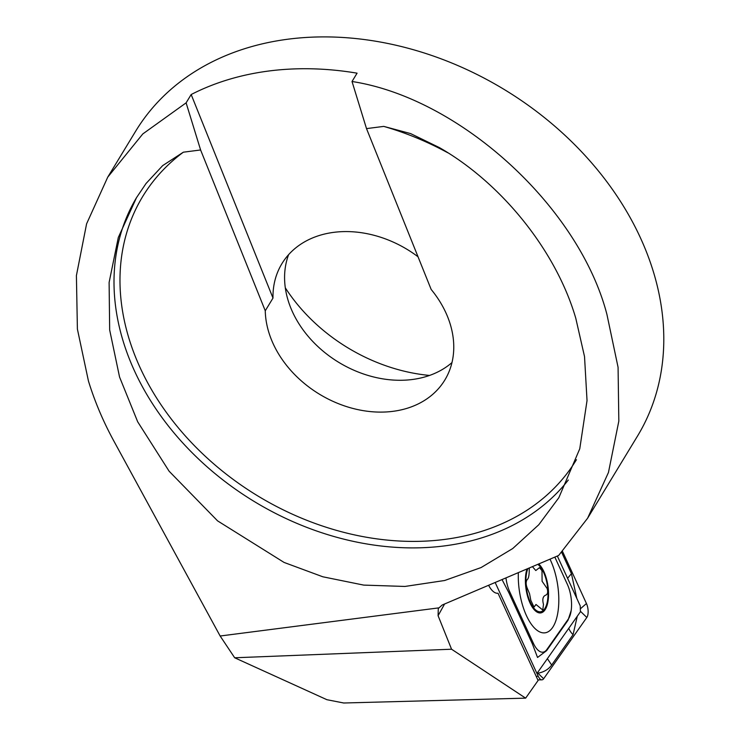 <?xml version="1.0" encoding="UTF-8"?>
<svg xmlns="http://www.w3.org/2000/svg" width="740" height="740" viewBox="0 0 740 740"><rect width="100%" height="100%" fill="white"/><g stroke="black" fill="none" stroke-linecap="round" stroke-linejoin="round"><path stroke-width="1.11" d="M525.64 698.144L343.721 703L326.895 699.698L234.682 657.777L220.15 636.012L113.757 440.855C103.193 421.467 94.757 401.524 88.449 381.045L77.395 329.078L76.405 275.595L86.589 223.841L107.744 177.138L135.642 131.221A293.595 227.032 31.3 0 1 397.204 45.529A293.595 227.032 31.3 0 1 645.798 250.286A293.595 227.032 31.3 0 1 637.491 436.091L587.606 518.222L558.645 555.481L442.233 604.996L438.284 608.511L438.089 615.708L451.557 649.221L525.64 698.144L538.091 680.476L498.029 593.249A24.661 10.564 -98.4 0 1 488.604 585.275A24.661 10.564 -98.4 0 0 498.029 593.249L535.695 675.25M265.262 310.791A99.826 77.191 -148.7 0 0 271.367 339.549A99.826 77.191 -148.7 0 0 355.885 409.174A99.826 77.191 -148.7 0 0 444.823 380.036A99.826 77.191 -148.7 0 0 447.644 316.859A99.826 77.191 -148.7 0 0 431.161 289.442L366.513 128.612L383.764 126.392L410.589 133.579L439.329 147.565C502.118 183.492 556.313 251.313 575.794 318.32L584.526 356.606L587.033 400.571L579.762 448.782L558.811 497.752L538.776 524.743L512.746 548.525L481.074 567.562L444.657 580.502L404.928 586.45L363.701 585.1L322.844 576.793L284.077 562.437L217.579 520.868L169.108 471.204L137.668 421.763L119.556 377.039L109.668 329.947L109.113 282.449L118.317 237.447L136.539 197.608L146.039 183.501L162.68 165.603L183.353 152.19L200.605 149.97L186.11 102.851L191.17 94.526L272.995 298.063L265.262 310.791L200.605 149.97M418.035 256.78A99.826 77.191 -148.7 0 0 281.921 263.653A99.826 77.191 -148.7 0 0 272.995 298.063M288.618 254.653A99.826 77.191 -148.7 0 0 290.7 307.729A99.826 77.191 -148.7 0 0 363.803 374.079A99.826 77.191 -148.7 0 0 451.964 362.591M191.17 94.526A293.595 227.032 -148.7 0 1 357.078 73.177L352.018 81.502C459.966 98.115 578.948 206.793 606.902 314.315L618.076 367.318L618.825 421.134L608.456 472.471L587.606 518.222M107.744 177.138L142.792 133.94L186.11 102.851M352.018 81.502L366.513 128.612M220.15 636.012L438.672 607.891M234.682 657.777L451.557 649.221M429.542 375.439A158.545 122.599 31.3 0 1 285.307 287.814M557.35 556.036L580.243 605.884L580.401 611.804L536.953 673.456M518.351 572.621A45.214 19.36 81.6 0 0 545.177 632.802A45.214 19.36 81.6 0 0 552.456 627.705A45.214 19.36 81.6 0 0 549.987 559.163M505.947 577.894A23.486 10.064 81.6 0 0 509.768 591.88L533.346 643.217A23.486 10.064 81.6 0 0 546.86 649.516L568.255 619.149A23.486 10.064 81.6 0 0 571.169 610.62A23.486 10.064 81.6 0 0 567.33 584.276L554.843 557.1M495.171 582.482L538.23 676.24A9.398 4.024 81.6 0 0 538.267 676.314A9.398 4.024 81.6 0 0 541.893 679.838A9.398 4.024 81.6 0 0 543.641 678.756L586.82 617.475A9.398 4.024 81.6 0 0 586.45 603.526L562.52 551.42M577.274 616.235L573.065 634.679L551.67 665.047C548.442 669.432 543.854 672.151 537.906 673.187L537.379 672.854M561.66 552.345L571.437 573.657L576.793 598.392M502.025 579.559L508.852 592.685L532.43 644.022L537.536 657.471L546.62 650.636L568.015 620.268L571.169 610.62M529.331 567.95L529.239 570.448C529.174 575.785 528.443 578.874 527.037 579.716C525.687 582.084 525.881 585.192 527.601 589.031L529.562 593.748L530.821 600.316L534.002 607.115L535.982 604.488L542.762 610.028L543.484 604.413C542.143 599.289 542.901 596.199 545.75 595.145C547.646 594.276 548.118 592.083 547.174 588.568L542.096 581.27L541.995 570.688L539.469 567.654L535.779 570.521L532.615 566.831M526.991 568.949A25.835 11.063 81.6 0 0 529.239 601.158A25.835 11.063 81.6 0 0 543.891 611.221A25.835 11.063 81.6 0 0 548.211 587.986A25.835 11.063 81.6 0 0 538.711 563.963M527.888 568.561A24.661 10.564 81.6 0 0 528.101 596.181A24.661 10.564 81.6 0 0 543.576 610.139A24.661 10.564 81.6 0 0 545.843 578.504A24.661 10.564 81.6 0 0 537.813 564.343M447.783 152.764A253.672 196.156 -148.7 0 0 383.764 126.392M136.854 197.09A258.371 199.791 -148.7 0 0 129.842 360.112A258.371 199.791 -148.7 0 0 337.394 537.462A258.371 199.791 -148.7 0 0 568.311 480.02M183.353 152.19A253.672 196.156 -148.7 0 0 135.531 357.032A253.672 196.156 -148.7 0 0 350.473 533.984A253.672 196.156 -148.7 0 0 576.442 459.688M444.583 603.997L438.089 615.708M536.213 676.369L538.23 676.24M537.906 673.187L543.641 678.756M580.382 611.221L586.82 617.475M580.317 608.872L586.45 603.526M568.015 620.268L568.255 619.149M546.62 650.636L546.86 649.516M532.43 644.022L533.346 643.217M508.852 592.685L509.768 591.88M571.437 573.657L567.58 578.31M573.065 634.679A16.437 13.551 35.2 0 1 568.773 628.297M551.67 665.047L547.378 658.665M537.823 679.884L541.893 679.838"/></g></svg>
